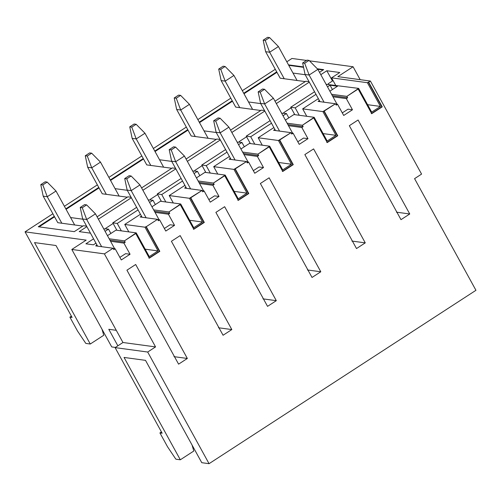 <?xml version="1.0" encoding="UTF-8"?>
<svg xmlns="http://www.w3.org/2000/svg" width="501" height="501" viewBox="0 0 501 501"><rect width="100%" height="100%" fill="white"/><g stroke="black" fill="none" stroke-linecap="round" stroke-linejoin="round"><path stroke-width="0.75" d="M101.647 246.692L86.711 219.526L82.665 218.981L97.595 246.141L82.665 218.981L80.235 207.458L82.264 207.733L86.642 204.89L84.613 204.615L80.235 207.458L84.613 204.615L86.642 204.89L95.466 213.839L114.641 248.715L95.466 213.839L86.711 219.526L101.647 246.692M95.466 213.839L86.642 204.89L82.264 207.733L86.711 219.526L95.466 213.839M86.711 219.526L82.264 207.733L80.235 207.458L82.665 218.981L86.711 219.526M146.129 217.797L131.193 190.63L127.148 190.079L142.077 217.246L127.148 190.079L124.718 178.563L126.747 178.838L131.124 175.989L129.095 175.719L124.718 178.563L129.095 175.719L131.124 175.989L139.948 184.938L159.124 219.814L139.948 184.938L131.193 190.63L146.129 217.797M139.948 184.938L131.124 175.989L126.747 178.838L131.193 190.63L139.948 184.938M131.193 190.63L126.747 178.838L124.718 178.563L127.148 190.079L131.193 190.63M190.612 188.896L175.676 161.729L171.624 161.184L186.56 188.351L171.624 161.184L169.2 149.661L171.223 149.937L175.607 147.094L173.578 146.818L169.2 149.661L173.578 146.818L175.607 147.094L184.431 156.043L203.606 190.919L184.431 156.043L175.676 161.729L190.612 188.896M184.431 156.043L175.607 147.094L171.223 149.937L175.676 161.729L184.431 156.043M175.676 161.729L171.223 149.937L169.2 149.661L171.624 161.184L175.676 161.729M235.094 160.001L220.158 132.834L216.106 132.283L231.042 159.45L216.106 132.283L213.683 120.766L215.706 121.042L220.083 118.198L218.06 117.923L213.683 120.766L218.06 117.923L220.083 118.198L228.913 127.148L248.089 162.023L228.913 127.148L220.158 132.834L235.094 160.001M228.913 127.148L220.083 118.198L215.706 121.042L220.158 132.834L228.913 127.148M220.158 132.834L215.706 121.042L213.683 120.766L216.106 132.283L220.158 132.834M279.571 131.099L264.641 103.939L260.589 103.388L275.525 130.554L260.589 103.388L258.165 91.871L260.188 92.14L264.566 89.297L262.543 89.021L258.165 91.871L262.543 89.021L264.566 89.297L273.396 98.246L292.565 133.122L273.396 98.246L264.641 103.939L279.571 131.099M273.396 98.246L264.566 89.297L260.188 92.14L264.641 103.939L273.396 98.246M264.641 103.939L260.188 92.14L258.165 91.871L260.589 103.388L264.641 103.939M324.053 102.204L309.123 75.037L305.071 74.492L320.007 101.659L305.071 74.492L302.648 62.969L304.671 63.245L309.048 60.402L307.025 60.126L302.648 62.969L307.025 60.126L309.048 60.402L317.878 69.351L337.048 104.227L317.878 69.351L309.123 75.037L324.053 102.204M317.878 69.351L309.048 60.402L304.671 63.245L309.123 75.037L317.878 69.351M309.123 75.037L304.671 63.245L302.648 62.969L305.071 74.492L309.123 75.037M61.83 223.233L47.257 196.718L43.205 196.173L57.784 222.688L43.205 196.173L40.781 184.65L42.804 184.925L47.182 182.082L45.159 181.807L40.781 184.65L45.159 181.807L47.182 182.082L56.012 191.031L74.674 224.974L56.012 191.031L47.257 196.718L61.83 223.233M56.012 191.031L47.182 182.082L42.804 184.925L47.257 196.718L56.012 191.031M47.257 196.718L42.804 184.925L40.781 184.65L43.205 196.173L47.257 196.718M106.312 194.338L91.733 167.822L87.688 167.271L102.267 193.787L87.688 167.271L85.264 155.755L87.287 156.03L91.664 153.181L89.641 152.911L85.264 155.755L89.641 152.911L91.664 153.181L100.494 162.13L119.157 196.079L100.494 162.13L91.733 167.822L106.312 194.338M100.494 162.13L91.664 153.181L87.287 156.03L91.733 167.822L100.494 162.13M91.733 167.822L87.287 156.03L85.264 155.755L87.688 167.271L91.733 167.822M150.795 165.443L136.216 138.921L132.17 138.376L146.749 164.892L132.17 138.376L129.746 126.853L131.769 127.129L136.147 124.286L134.124 124.01L129.746 126.853L134.124 124.01L136.147 124.286L144.977 133.235L163.633 167.177L144.977 133.235L136.216 138.921L150.795 165.443M144.977 133.235L136.147 124.286L131.769 127.129L136.216 138.921L144.977 133.235M136.216 138.921L131.769 127.129L129.746 126.853L132.17 138.376L136.216 138.921M195.277 136.541L180.698 110.026L176.653 109.475L191.232 135.996L176.653 109.475L174.229 97.958L176.252 98.234L180.629 95.39L178.606 95.115L174.229 97.958L178.606 95.115L180.629 95.39L189.453 104.34L208.115 138.282L189.453 104.34L180.698 110.026L195.277 136.541M189.453 104.34L180.629 95.39L176.252 98.234L180.698 110.026L189.453 104.34M180.698 110.026L176.252 98.234L174.229 97.958L176.653 109.475L180.698 110.026M239.76 107.646L225.181 81.131L221.135 80.58L235.708 107.095L221.135 80.58L218.705 69.063L220.734 69.332L225.112 66.489L223.089 66.213L218.705 69.063L223.089 66.213L225.112 66.489L233.936 75.438L252.598 109.387L233.936 75.438L225.181 81.131L239.76 107.646M233.936 75.438L225.112 66.489L220.734 69.332L225.181 81.131L233.936 75.438M225.181 81.131L220.734 69.332L218.705 69.063L221.135 80.58L225.181 81.131M284.242 78.745L269.663 52.229L265.618 51.684L280.191 78.2L265.618 51.684L263.188 40.161L265.217 40.437L269.594 37.594L267.565 37.318L263.188 40.161L267.565 37.318L269.594 37.594L278.418 46.543L297.08 80.486L278.418 46.543L269.663 52.229L284.242 78.745M278.418 46.543L269.594 37.594L265.217 40.437L269.663 52.229L278.418 46.543M269.663 52.229L265.217 40.437L263.188 40.161L265.618 51.684L269.663 52.229M367.396 82.709L370.427 81.056L337.837 76.64L353.073 66.746L309.48 60.834L353.073 66.746L360.175 79.665L353.073 66.746L337.837 76.64L370.427 81.056L368.673 82.195L382.232 106.851L371.723 113.677L358.165 89.021L357.764 88.965L358.641 88.395L326.082 84.274L358.641 88.395L371.679 112.124L380.441 106.431L367.396 82.709L331.568 77.855L367.396 82.709L380.441 106.431L367.596 104.696L380.441 106.431L371.679 112.124L358.641 88.395L346.874 96.361L358.165 89.021L371.723 113.677L382.232 106.851L368.673 82.195L367.396 82.709M306.543 60.439L291.939 58.46L286.804 61.798L291.939 58.46L306.543 60.439M275.287 69.276L242.321 90.694L275.287 69.276M230.804 98.177L197.845 119.589L230.804 98.177M186.328 127.072L153.362 148.49L186.328 127.072M141.846 155.974L108.88 177.385L141.846 155.974M97.363 184.869L64.397 206.287L97.363 184.869M52.881 213.764L25.05 231.844L86.178 240.129L71.818 249.46L104.408 253.875L113.082 248.239L95.672 245.885L96.987 245.027L95.672 245.885L113.082 248.239L104.408 253.875L155.56 346.911L147.682 352.034L209.061 463.682L475.95 290.298L414.571 178.65L421.579 174.097L370.427 81.056L421.579 174.097L414.571 178.65L475.95 290.298L209.061 463.682L201.771 462.692L145.509 360.351L124.048 357.445L180.316 459.786L193.799 451.025L192.04 444.994L193.799 451.025L180.316 459.786L175.864 459.185L167.591 446.867L175.864 459.185L180.316 459.786L124.048 357.445L145.509 360.351L201.771 462.692L209.061 463.682L147.682 352.034L115.092 347.619L162.149 433.215L159.919 432.914L167.591 446.867L159.919 432.914L161.441 431.925L159.919 432.914L162.149 433.215L115.092 347.619L122.97 342.496L71.818 249.46L86.178 240.129L25.05 231.844L72.106 317.44L69.883 317.139L77.555 331.098L85.821 343.41L77.555 331.098L69.883 317.139L71.399 316.156L69.883 317.139L72.106 317.44L25.05 231.844L52.881 213.764M109.174 238.777L124.461 240.849L136.228 232.884L115.988 230.141L107.471 235.677L115.988 230.141L136.228 232.884L149.273 256.612L158.028 250.92L145.19 249.179L158.028 250.92L144.983 227.197L146.267 226.684L159.819 251.339L149.311 258.165L135.758 233.51L124.461 240.849L125.231 242.24L123.916 243.098L130.053 254.257L121.298 259.95L115.161 248.784L113.846 249.636L113.082 248.239L113.846 249.636L115.161 248.784L121.298 259.95L130.053 254.257L123.916 243.098L110.558 241.288L123.916 243.098L125.231 242.24L124.461 240.849L109.174 238.777M95.954 243.154L93.393 244.82L85.909 243.805L93.574 238.82L85.909 243.805L93.393 244.82L95.954 243.154M105.091 231.343L108.498 229.126L103.676 228.763L108.498 229.126L105.091 231.343M90.449 233.147L79.214 231.625L86.88 226.646L79.214 231.625L90.449 233.147M86.61 226.164L83.398 225.726L74.292 231.644L38.258 226.759L54.296 216.344L38.258 226.759L74.292 231.644L83.398 225.726L86.61 226.164M65.813 208.861L98.778 187.443L65.813 208.861M110.295 179.965L143.261 158.548L110.295 179.965M154.778 151.064L187.743 129.653L154.778 151.064M199.26 122.169L232.226 100.751L199.26 122.169M243.743 93.267L276.702 71.856L243.743 93.267M288.495 64.867L303.474 66.896L288.495 64.867M317.308 68.775L323.671 69.633L319.519 72.332L323.671 69.633L317.308 68.775M320.803 74.674L326.84 70.754L339.797 72.507L331.568 77.855L339.797 72.507L326.84 70.754L332.47 80.987L328.18 83.773L332.47 80.987L326.84 70.754L320.803 74.674M314.565 91.758L290.73 107.245L295.183 107.847L315.981 94.338L295.183 107.847L299.266 115.274L295.183 107.847L290.73 107.245L314.565 91.758M327.497 86.855L330.034 85.208L337.524 86.222L329.883 91.188L337.524 86.222L330.034 85.208L327.497 86.855M318.367 98.666L302.673 108.861L322.913 111.604L335.488 103.751L318.079 101.396L319.394 100.544L318.079 101.396L335.488 103.751L324.191 111.09L337.749 135.746L327.241 142.572L313.689 117.917L302.391 125.256L303.155 126.653L301.846 127.504L307.983 138.671L299.229 144.357L293.085 133.191L291.776 134.049L291.006 132.652L279.715 139.992L293.267 164.647L282.758 171.474L269.206 146.818L257.909 154.151L258.673 155.548L257.364 156.4L263.501 167.566L254.746 173.258L248.609 162.092L247.294 162.944L246.523 161.547L235.232 168.887L248.784 193.543L238.276 200.369L224.724 175.713L213.426 183.053L214.196 184.449L212.881 185.301L219.018 196.467L210.263 202.154L204.126 190.987L202.811 191.839L202.041 190.449L190.749 197.782L204.302 222.438L193.793 229.264L180.241 204.608L168.943 211.948L169.714 213.345L168.399 214.196L174.536 225.362L165.781 231.049L159.644 219.889L158.329 220.741L157.558 219.344L146.267 226.684L157.558 219.344L140.155 216.983L141.464 216.131L140.155 216.983L157.558 219.344L158.329 220.741L159.644 219.889L165.781 231.049L174.536 225.362L168.399 214.196L155.041 212.386L168.399 214.196L169.714 213.345L168.943 211.948L180.711 203.988L160.47 201.245L151.953 206.775L160.47 201.245L180.711 203.988L193.755 227.711L202.51 222.024L189.672 220.283L202.51 222.024L189.466 198.296L202.041 190.449L184.637 188.088L185.946 187.236L184.637 188.088L202.041 190.449L202.811 191.839L204.126 190.987L210.263 202.154L219.018 196.467L212.881 185.301L199.523 183.491L212.881 185.301L214.196 184.449L213.426 183.053L225.193 175.087L204.953 172.344L196.436 177.88L204.953 172.344L225.193 175.087L238.238 198.816L246.993 193.129L234.155 191.388L246.993 193.129L233.948 169.401L246.523 161.547L229.12 159.193L230.429 158.335L229.12 159.193L246.523 161.547L247.294 162.944L248.609 162.092L254.746 173.258L263.501 167.566L257.364 156.4L244 154.59L257.364 156.4L258.673 155.548L257.909 154.151L269.676 146.192L249.435 143.449L240.918 148.979L249.435 143.449L269.676 146.192L282.721 169.914L291.476 164.228L278.631 162.487L291.476 164.228L278.431 140.505L291.006 132.652L273.596 130.291L274.911 129.44L273.596 130.291L291.006 132.652L291.776 134.049L293.085 133.191L299.229 144.357L307.983 138.671L301.846 127.504L288.482 125.695L301.846 127.504L303.155 126.653L302.391 125.256L314.158 117.297L293.912 114.554L285.401 120.083L293.912 114.554L314.158 117.297L327.197 141.019L335.958 135.333L323.114 133.592L335.958 135.333L322.913 111.604L302.673 108.861L318.367 98.666M331.587 94.288L346.874 96.361L347.638 97.751L346.329 98.609L352.466 109.775L343.705 115.462L337.568 104.296L336.259 105.147L335.488 103.751L336.259 105.147L337.568 104.296L343.705 115.462L352.466 109.775L346.329 98.609L332.965 96.799L346.329 98.609L347.638 97.751L346.874 96.361L331.587 94.288M358.09 120.008L409.749 213.977L400.994 219.663L349.335 125.695L358.09 120.008L349.335 125.695L400.994 219.663L409.749 213.977L358.09 120.008M269.125 177.805L320.79 271.774L312.029 277.46L260.37 183.491L269.125 177.805L260.37 183.491L312.029 277.46L320.79 271.774L269.125 177.805M180.16 235.595L231.825 329.57L223.07 335.257L171.405 241.288L180.16 235.595L171.405 241.288L223.07 335.257L231.825 329.57L180.16 235.595M135.683 264.497L187.343 358.465L178.588 364.152L126.922 270.183L135.683 264.497L126.922 270.183L178.588 364.152L187.343 358.465L135.683 264.497M224.642 206.7L276.308 300.669L267.547 306.361L215.887 212.386L224.642 206.7L215.887 212.386L267.547 306.361L276.308 300.669L224.642 206.7M313.607 148.903L365.267 242.872L356.512 248.565L304.852 154.59L313.607 148.903L304.852 154.59L356.512 248.565L365.267 242.872L313.607 148.903M309.023 81.676L305.804 81.237L275.036 101.227L305.804 81.237L309.023 81.676M276.32 103.569L309.286 82.158L276.32 103.569M291.075 107.878L283.698 112.669L291.075 107.878M108.792 329.301L117.867 345.815L108.792 329.301L116.276 330.316L108.792 329.301M34.525 242.603L90.274 344.018L103.757 335.257L102.004 329.226L103.757 335.257L90.274 344.018L85.821 343.41L90.274 344.018L34.525 242.603L55.98 245.509L34.525 242.603M115.393 347.418L111.729 346.924L55.98 245.509L111.729 346.924L115.393 347.418M273.884 127.567L258.19 137.762L278.431 140.505L258.19 137.762L273.884 127.567M287.104 123.183L302.391 125.256L287.104 123.183M264.541 110.571L261.322 110.139L230.554 130.128L261.322 110.139L264.541 110.571M231.838 132.471L264.804 111.053L231.838 132.471M286.428 113.539L281.6 113.176L286.428 113.539L283.015 115.75L286.428 113.539L288.808 117.873L286.428 113.539M270.083 120.66L246.248 136.14L250.7 136.748L271.498 123.233L250.7 136.748L254.784 144.175L250.7 136.748L246.248 136.14L270.083 120.66M306.756 116.288L302.673 108.861L306.756 116.288M332.413 89.541L330.034 85.208L332.413 89.541M246.592 136.773L239.215 141.57L246.592 136.773M229.402 156.462L213.708 166.658L233.948 169.401L213.708 166.658L229.402 156.462M242.622 152.085L257.909 154.151L242.622 152.085M220.058 139.472L216.845 139.034L186.071 159.024L216.845 139.034L220.058 139.472M187.355 161.366L220.321 139.954L187.355 161.366M241.945 142.434L237.117 142.071L241.945 142.434L238.532 144.651L241.945 142.434L244.325 146.768L241.945 142.434M225.6 149.555L201.765 165.042L206.218 165.643L227.016 152.129L206.218 165.643L210.301 173.07L206.218 165.643L201.765 165.042L225.6 149.555M262.274 145.19L258.19 137.762L262.274 145.19M202.11 165.674L194.732 170.465L202.11 165.674M184.919 185.364L169.225 195.559L189.466 198.296L169.225 195.559L184.919 185.364M198.139 180.98L213.426 183.053L198.139 180.98M175.575 168.367L172.363 167.929L141.589 187.925L172.363 167.929L175.575 168.367M142.879 190.267L175.838 168.85L142.879 190.267M197.463 171.329L192.635 170.973L197.463 171.329L194.056 173.546L197.463 171.329L199.843 175.663L197.463 171.329M181.118 178.45L157.283 193.937L161.735 194.538L182.539 181.03L161.735 194.538L165.818 201.972L161.735 194.538L157.283 193.937L181.118 178.45M217.791 174.085L213.708 166.658L217.791 174.085M157.627 194.57L150.25 199.36L157.627 194.57M140.437 214.259L124.743 224.454L144.983 227.197L124.743 224.454L140.437 214.259M153.657 209.875L168.943 211.948L153.657 209.875M131.093 197.262L127.88 196.83L97.106 216.82L127.88 196.83L131.093 197.262M98.396 219.162L131.362 197.745L98.396 219.162M152.98 200.231L148.158 199.868L152.98 200.231L149.574 202.442L152.98 200.231L155.36 204.565L152.98 200.231M136.635 207.351L112.8 222.839L117.253 223.44L138.057 209.925L117.253 223.44L121.336 230.867L117.253 223.44L112.8 222.839L136.635 207.351M173.308 202.986L169.225 195.559L173.308 202.986M113.145 223.465L105.767 228.262L113.145 223.465M335.645 104.033L337.568 104.296L335.645 104.033M348.013 109.168L352.466 109.775L348.013 109.168L342.289 112.882L348.013 109.168M396.391 212.167L409.749 213.977L396.391 212.167M291.162 132.934L293.085 133.191L291.162 132.934M303.531 138.069L307.983 138.671L303.531 138.069L297.807 141.783L303.531 138.069M351.909 241.062L365.267 242.872L351.909 241.062M246.68 161.829L248.609 162.092L246.68 161.829M259.048 166.965L263.501 167.566L259.048 166.965L253.324 170.678L259.048 166.965M307.426 269.964L320.79 271.774L307.426 269.964M202.197 190.731L204.126 190.987L202.197 190.731M214.566 195.86L219.018 196.467L214.566 195.86L208.848 199.58L214.566 195.86M262.944 298.859L276.308 300.669L262.944 298.859M157.715 219.626L159.644 219.889L157.715 219.626M170.083 224.761L174.536 225.362L170.083 224.761L164.366 228.475L170.083 224.761M218.461 327.76L231.825 329.57L218.461 327.76M57.784 222.688L82.847 226.083L57.784 222.688M82.784 219.2L70.591 217.547L82.784 219.2M128.826 231.882L124.743 224.454L128.826 231.882M113.232 248.521L115.161 248.784L113.232 248.521M125.601 253.656L130.053 254.257L125.601 253.656L119.883 257.37L125.601 253.656M173.985 356.656L187.343 358.465L173.985 356.656M116.883 230.266L112.8 222.839L116.883 230.266M161.366 201.364L157.283 193.937L161.366 201.364M205.848 172.469L201.765 165.042L205.848 172.469M250.331 143.568L246.248 136.14L250.331 143.568M294.813 114.673L290.73 107.245L294.813 114.673M104.408 253.875L71.818 249.46L122.97 342.496L155.56 346.911L104.408 253.875M122.97 342.496L115.092 347.619L147.682 352.034L155.56 346.911L122.97 342.496M335.651 85.283L331.568 77.855L335.651 85.283M109.944 240.173L125.231 242.24L109.944 240.173M110.878 233.46L108.498 229.126L110.878 233.46M106.062 228.8L105.767 228.262L106.062 228.8M150.544 199.899L150.25 199.36L150.544 199.899M195.027 171.004L194.732 170.465L195.027 171.004M239.509 142.102L239.215 141.57L239.509 142.102M283.992 113.207L283.698 112.669L283.992 113.207M328.474 84.312L328.18 83.773L328.474 84.312M292.997 73.058L305.197 74.712L292.997 73.058M323.12 69.99L317.797 69.27L323.12 69.99M303.568 67.341L288.751 65.33L303.568 67.341M276.959 72.319L243.993 93.737L276.959 72.319M232.477 101.221L199.517 122.632L232.477 101.221M188 130.116L155.034 151.534L188 130.116M143.518 159.011L110.552 180.429L143.518 159.011M99.035 187.913L66.069 209.324L99.035 187.913M54.553 216.808L39.065 226.872L54.553 216.808M127.329 197.187L102.267 193.787L127.329 197.187M115.067 188.652L127.267 190.299L115.067 188.652M171.812 168.286L146.749 164.892L171.812 168.286M159.55 159.75L171.749 161.403L159.55 159.75M216.294 139.391L191.232 135.996L216.294 139.391M204.032 130.855L216.232 132.508L204.032 130.855M260.777 110.496L235.708 107.095L260.777 110.496M248.515 101.954L260.714 103.607L248.515 101.954M305.259 81.594L280.191 78.2L305.259 81.594M158.028 250.92L149.273 256.612L136.228 232.884L135.351 233.453L135.758 233.51L149.311 258.165L159.819 251.339L146.267 226.684L144.983 227.197L158.028 250.92M148.91 258.109L159.418 251.283L145.86 226.627L159.418 251.283L159.819 251.339L148.91 258.109M154.427 211.272L169.714 213.345L154.427 211.272M198.91 182.377L214.196 184.449L198.91 182.377M243.392 153.481L258.673 155.548L243.392 153.481M287.875 124.58L303.155 126.653L287.875 124.58M332.351 95.685L347.638 97.751L332.351 95.685M202.51 222.024L193.755 227.711L180.711 203.988L179.834 204.558L180.241 204.608L193.793 229.264L204.302 222.438L190.749 197.782L189.466 198.296L202.51 222.024M193.392 229.214L203.894 222.388L190.342 197.732L203.894 222.388L204.302 222.438L193.392 229.214M246.993 193.129L238.238 198.816L225.193 175.087L224.316 175.657L224.724 175.713L238.276 200.369L248.784 193.543L235.232 168.887L233.948 169.401L246.993 193.129M237.875 200.312L248.377 193.486L234.825 168.831L248.377 193.486L248.784 193.543L237.875 200.312M291.476 164.228L282.721 169.914L269.676 146.192L268.799 146.762L269.206 146.818L282.758 171.474L293.267 164.647L279.715 139.992L278.431 140.505L291.476 164.228M282.351 171.417L292.86 164.591L279.308 139.936L292.86 164.591L293.267 164.647L282.351 171.417M335.958 135.333L327.197 141.019L314.158 117.297L313.282 117.86L313.689 117.917L327.241 142.572L337.749 135.746L324.191 111.09L322.913 111.604L335.958 135.333M326.834 142.522L337.342 135.696L323.79 111.034L337.342 135.696L337.749 135.746L326.834 142.522M371.316 113.621L381.825 106.794L368.273 82.139L381.825 106.794L382.232 106.851L371.316 113.621"/></g></svg>
